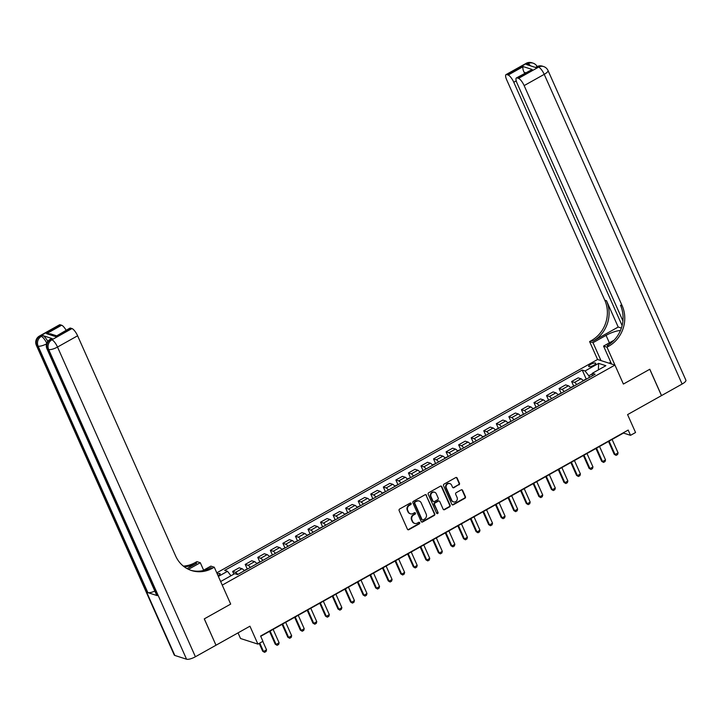 <?xml version="1.0" encoding="UTF-8"?>
<svg xmlns="http://www.w3.org/2000/svg" width="722" height="722" viewBox="0 0 722 722"><rect width="100%" height="100%" fill="white"/><g stroke="black" fill="none" stroke-linecap="round" stroke-linejoin="round"><path stroke-width="1.08" d="M411.143 503.46A0.83 0.758 107.9 0 0 410.132 503.126L399.654 508.992A1.182 1.074 107.9 0 0 399.131 510.58L407.416 529.19A1.182 1.074 107.9 0 0 408.86 529.677L419.338 523.811A0.83 0.758 107.9 0 0 419.265 522.295A0.83 0.758 107.9 0 0 418.697 522.358L417.334 523.116A3.781 3.448 107.9 0 1 412.713 521.573L412.018 520.03A3.781 3.448 107.9 0 1 413.697 514.948L415.06 514.19A0.83 0.758 107.9 0 0 414.988 512.683A0.83 0.758 107.9 0 0 414.41 512.746L413.056 513.504A3.781 3.448 107.9 0 1 408.426 511.961L407.74 510.409A3.781 3.448 107.9 0 1 409.419 505.337L410.773 504.57A0.83 0.758 107.9 0 0 411.143 503.46M410.186 513.703A3.781 3.448 107.9 0 1 407.957 511.808L407.271 510.255A3.781 3.448 107.9 0 1 408.95 505.183L410.304 504.425A0.83 0.758 107.9 0 0 410.457 503.026M407.813 529.659A1.182 1.074 107.9 0 0 408.39 529.524L418.868 523.658A0.83 0.758 107.9 0 0 419.022 522.259M414.473 523.324A3.781 3.448 107.9 0 1 412.244 521.428L411.549 519.876A3.781 3.448 107.9 0 1 413.228 514.795L414.59 514.037A0.83 0.758 107.9 0 0 414.735 512.647M590.704 364.366A3.854 1.11 -24 0 0 588.692 366.415A3.854 1.11 -24 0 0 593.719 365.332A3.854 1.11 -24 0 0 595.731 363.283A3.854 1.11 -24 0 0 590.704 364.366M458.948 484.886A1.182 1.074 107.9 0 0 459.472 483.298L457.143 478.072A1.182 1.074 107.9 0 0 455.699 477.594L444.066 484.11A1.182 1.074 107.9 0 0 443.543 485.698L451.828 504.308A1.182 1.074 107.9 0 0 453.272 504.795L464.905 498.27A1.182 1.074 107.9 0 0 465.437 496.691L462.622 490.382A1.182 1.074 107.9 0 0 461.178 489.895L456.205 492.684A1.182 1.074 107.9 0 0 455.672 494.272L457.071 497.404A3.159 2.879 107.9 0 1 453.461 501.889A3.159 2.879 107.9 0 1 451.791 500.355L446.34 488.099A3.159 2.879 107.9 0 1 449.941 483.614A3.159 2.879 107.9 0 1 451.611 485.148L452.523 487.188A1.182 1.074 107.9 0 0 453.967 487.675L458.479 484.733A1.182 1.074 107.9 0 0 459.002 483.144L456.674 477.919A1.182 1.074 107.9 0 0 456.277 477.459M216.049 645.197L249.938 626.2L257.916 644.105L262.934 641.298L260.597 636.028L628.185 430.059L630.532 435.33L635.559 432.514L627.58 414.608L661.478 395.611L649.755 369.276L623.393 384.05L614.945 365.088L222.241 585.127L230.688 604.088L214.272 567.212L212.458 568.232A30.098 27.454 -72.1 0 1 191.501 570.533A30.098 27.454 -72.1 0 1 175.626 555.958L77.606 335.793L57.516 347.047L195.409 656.758L215.995 645.224L204.272 618.889L230.688 604.088L204.317 618.853L215.968 645.17M426.485 495.256A1.182 1.074 107.9 0 0 425.041 494.769L413.408 501.294A1.182 1.074 107.9 0 0 412.885 502.873L421.17 521.492A1.182 1.074 107.9 0 0 422.614 521.97L434.247 515.454A1.182 1.074 107.9 0 0 434.77 513.865L426.016 495.102A1.182 1.074 107.9 0 0 425.619 494.633M428.742 492.702L440.375 486.186A1.182 1.074 107.9 0 1 441.819 486.664L450.104 505.274A1.182 1.074 107.9 0 1 449.58 506.862L444.599 509.651A1.182 1.074 107.9 0 1 443.155 509.172L439.788 501.619A1.182 1.074 107.9 0 0 438.344 501.14L435.041 502.99A1.182 1.074 107.9 0 0 434.518 504.579L438.019 512.439A0.83 0.758 107.9 0 1 437.072 513.613A0.83 0.758 107.9 0 1 436.639 513.207L428.209 494.29A1.182 1.074 107.9 0 1 428.742 492.702M218.08 575.768L218.134 575.732A3.736 1.074 -24 0 0 220.093 573.746A3.736 1.074 -24 0 0 217.241 573.891M216.771 572.844L597.572 359.484L614.945 365.088M220.4 580.984L221.185 581.237L234.749 573.638L237.583 574.559L595.145 374.222L592.302 373.301L592.293 375.81M218.369 576.427L227.511 571.31L230.977 575.75M586.237 379.077L582.221 370.052L224.668 570.389L227.511 571.31M582.221 370.052L585.064 370.973L598.628 363.374L605.857 365.702L592.302 373.301M238.034 632.878L240.534 638.51L257.916 644.105M260.723 636.317L623.492 433.056L630.532 435.33M592.302 373.843L588.818 375.792L589.522 377.362M233.865 574.134L232.665 571.436L235.507 572.356A4.819 1.408 60.7 0 1 237.728 574.477M244.253 570.822A4.819 1.408 60.7 0 0 242.041 568.701L239.199 567.781L232.665 571.436M247.267 569.008L245.218 564.405L248.061 565.326A4.819 1.408 60.7 0 1 250.281 567.447M256.815 563.783A4.819 1.408 60.7 0 0 254.595 561.662L251.752 560.75L245.218 564.405M259.821 561.969L257.772 557.375L260.615 558.287A4.819 1.408 60.7 0 1 262.835 560.407M269.369 556.752A4.819 1.408 60.7 0 0 267.149 554.631L264.306 553.711L257.772 557.375M272.375 554.938L270.335 550.335L273.169 551.256A4.819 1.408 60.7 0 1 275.389 553.377M281.923 549.713A4.819 1.408 60.7 0 0 279.703 547.592L276.86 546.68L270.335 550.335M284.928 547.899L282.889 543.305L285.722 544.217A4.819 1.408 60.7 0 1 287.943 546.337M294.477 542.682A4.819 1.408 60.7 0 0 292.257 540.561L289.414 539.641L282.889 543.305M297.491 540.868L295.442 536.265L298.285 537.186A4.819 1.408 60.7 0 1 300.496 539.307M307.03 535.652A4.819 1.408 60.7 0 0 304.81 533.531L301.967 532.61L295.442 536.265M310.045 533.829L307.996 529.235L310.839 530.147A4.819 1.408 60.7 0 1 313.059 532.267M319.584 528.612A4.819 1.408 60.7 0 0 317.364 526.491L314.521 525.58L307.996 529.235M322.599 526.798L320.55 522.196L323.393 523.116A4.819 1.408 60.7 0 1 325.613 525.237M332.138 521.582A4.819 1.408 60.7 0 0 329.918 519.461L327.075 518.54L320.55 522.196M335.152 519.768L333.104 515.165L335.947 516.086A4.819 1.408 60.7 0 1 338.167 518.206M344.692 514.542A4.819 1.408 60.7 0 0 342.472 512.421L339.629 511.51L333.104 515.165M347.706 512.728L345.657 508.135L348.5 509.046A4.819 1.408 60.7 0 1 350.721 511.167M357.246 507.512A4.819 1.408 60.7 0 0 355.025 505.391L352.183 504.47L345.657 508.135M360.26 505.698L358.211 501.095L361.054 502.016A4.819 1.408 60.7 0 1 363.274 504.137M369.799 500.472A4.819 1.408 60.7 0 0 367.579 498.351L364.736 497.44L358.211 501.095M372.814 498.658L370.765 494.065L373.608 494.976A4.819 1.408 60.7 0 1 375.828 497.097M382.353 493.442A4.819 1.408 60.7 0 0 380.133 491.321L377.299 490.4L370.765 494.065M385.368 491.628L383.319 487.025L386.162 487.946A4.819 1.408 60.7 0 1 388.382 490.067M394.907 486.411A4.819 1.408 60.7 0 0 392.696 484.291L389.853 483.37L383.319 487.025M397.921 484.588L395.873 479.995L398.715 480.906A4.819 1.408 60.7 0 1 400.936 483.027M407.461 479.372A4.819 1.408 60.7 0 0 405.25 477.251L402.407 476.339L395.873 479.995M410.475 477.558L408.426 472.955L411.269 473.876A4.819 1.408 60.7 0 1 413.489 475.997M420.023 472.341A4.819 1.408 60.7 0 0 417.803 470.221L414.96 469.3L408.426 472.955M423.029 470.527L420.989 465.925L423.823 466.845A4.819 1.408 60.7 0 1 426.043 468.966M432.577 465.302A4.819 1.408 60.7 0 0 430.357 463.181L427.514 462.27L420.989 465.925M435.583 463.488L433.543 458.894L436.377 459.806A4.819 1.408 60.7 0 1 438.597 461.927M445.131 458.271A4.819 1.408 60.7 0 0 442.911 456.151L440.068 455.23L433.543 458.894M448.145 456.457L446.097 451.855L448.94 452.775A4.819 1.408 60.7 0 1 451.151 454.896M457.685 451.232A4.819 1.408 60.7 0 0 455.465 449.111L452.622 448.2L446.097 451.855M460.699 449.418L458.65 444.824L461.493 445.736A4.819 1.408 60.7 0 1 463.714 447.857M470.239 444.201A4.819 1.408 60.7 0 0 468.018 442.081L465.176 441.16L458.65 444.824M473.253 442.387L471.204 437.785L474.047 438.705A4.819 1.408 60.7 0 1 476.267 440.826M482.792 437.171A4.819 1.408 60.7 0 0 480.572 435.05L477.729 434.13L471.204 437.785M485.807 435.348L483.758 430.754L486.601 431.666A4.819 1.408 60.7 0 1 488.821 433.787M495.346 430.132A4.819 1.408 60.7 0 0 493.126 428.011L490.283 427.099L483.758 430.754M498.361 428.317L496.312 423.715L499.155 424.635A4.819 1.408 60.7 0 1 501.375 426.756M507.9 423.101A4.819 1.408 60.7 0 0 505.68 420.98L502.837 420.06L496.312 423.715M510.914 421.287L508.866 416.684L511.708 417.605A4.819 1.408 60.7 0 1 513.929 419.726M520.454 416.062A4.819 1.408 60.7 0 0 518.234 413.941L515.391 413.029L508.866 416.684M523.468 414.248L521.419 409.654L524.262 410.565A4.819 1.408 60.7 0 1 526.482 412.686M533.007 409.031A4.819 1.408 60.7 0 0 530.787 406.91L527.953 405.99L521.419 409.654M536.022 407.217L533.973 402.614L536.816 403.535A4.819 1.408 60.7 0 1 539.036 405.656M545.561 401.992A4.819 1.408 60.7 0 0 543.35 399.871L540.507 398.959L533.973 402.614M548.576 400.178L546.527 395.584L549.37 396.495A4.819 1.408 60.7 0 1 551.59 398.616M558.115 394.961A4.819 1.408 60.7 0 0 555.904 392.84L553.061 391.92L546.527 395.584M561.129 393.147L559.081 388.544L561.924 389.465A4.819 1.408 60.7 0 1 564.144 391.586M570.678 387.931A4.819 1.408 60.7 0 0 568.458 385.81L565.615 384.889L559.081 388.544M573.683 386.108L571.643 381.514L574.477 382.425A4.819 1.408 60.7 0 1 576.697 384.546M583.232 380.891A4.819 1.408 60.7 0 0 581.011 378.77L578.169 377.859L571.643 381.514M588.818 375.792L585.064 370.973M598.628 363.374L598.385 369.89M421.567 521.952A1.182 1.074 107.9 0 0 422.144 521.816L433.778 515.3A1.182 1.074 107.9 0 0 434.301 513.712L426.016 495.102M415.141 502.133A0.83 0.758 107.9 0 0 414.771 503.243L422.045 519.578A0.83 0.758 107.9 0 0 423.056 519.912L424.482 519.118A3.781 3.448 107.9 0 0 426.17 514.037L421.197 502.873A3.781 3.448 107.9 0 0 416.567 501.33L414.663 501.98A0.83 0.758 107.9 0 0 414.302 503.09L414.771 503.243M422.262 519.858A0.83 0.758 107.9 0 1 421.576 519.425L414.302 503.09M418.959 500.969A3.781 3.448 107.9 0 0 416.098 501.176L416.567 501.33M414.663 501.98L416.098 501.176M443.552 509.633A1.182 1.074 107.9 0 0 444.129 509.497L449.111 506.709A1.182 1.074 107.9 0 0 449.635 505.12L441.35 486.511A1.182 1.074 107.9 0 0 440.952 486.041M438.922 501.005A1.182 1.074 107.9 0 0 437.875 500.987L434.572 502.837A1.182 1.074 107.9 0 0 434.048 504.425L438.019 512.439M436.855 513.486A0.83 0.758 107.9 0 0 437.55 512.286M436.305 493.794A3.159 2.879 107.9 0 0 431.512 493.288A3.159 2.879 107.9 0 0 431.034 496.745L432.956 501.059A1.182 1.074 107.9 0 0 434.4 501.546L437.703 499.696A1.182 1.074 107.9 0 0 438.227 498.108L436.305 493.794M434.4 492.196A3.159 2.879 107.9 0 0 430.565 496.592L431.034 496.745M433.353 501.528A1.182 1.074 107.9 0 1 432.487 500.915L430.565 496.592M452.92 487.657A1.182 1.074 107.9 0 0 453.497 487.521L458.479 484.733M449.707 483.55A3.159 2.879 107.9 0 0 445.871 487.955L446.34 488.099M453.226 501.799A3.159 2.879 107.9 0 1 451.322 500.202L445.871 487.955M452.225 504.777A1.182 1.074 107.9 0 0 452.802 504.642L464.436 498.126A1.182 1.074 107.9 0 0 464.968 496.537L462.152 490.229A1.182 1.074 107.9 0 0 461.755 489.76M259.198 643.392L262.691 651.244L263.539 651.515L266.553 649.827L262.79 641.38M266.553 649.827L266.057 651.506L264.55 652.345L262.691 651.244M259.776 643.067L263.539 651.515L264.55 652.345M247.565 568.963L244.009 570.488M269.532 631.38L275.244 644.204L276.093 644.475L279.107 642.788L273.124 629.367M279.107 642.788L278.611 644.466L277.104 645.315L275.244 644.204M270.118 631.055L276.093 644.475L277.104 645.315M260.128 561.933L256.563 563.449M282.085 624.349L287.798 637.174L288.647 637.445L291.661 635.757L285.677 622.337M291.661 635.757L291.165 637.436L289.657 638.275L287.798 637.174M282.672 624.025L288.647 637.445L289.657 638.275M272.681 554.893L269.116 556.418M294.639 617.31L300.352 630.135L301.2 630.414L304.215 628.727L298.24 615.297M304.215 628.727L303.718 630.396L302.211 631.245L300.352 630.135M295.226 616.985L301.2 630.414L302.211 631.245M285.235 547.863L281.67 549.379M307.202 610.28L312.906 623.104L313.754 623.375L316.768 621.687L310.794 608.267M316.768 621.687L316.272 623.366L314.765 624.214L312.906 623.104M307.78 609.955L313.754 623.375L314.765 624.214M610.965 363.807L611.137 363.085M52.219 338.6L50.711 339.439A7.22 2.112 -119.3 0 0 49.989 339.466L51.497 338.618A7.22 2.112 60.7 0 1 52.219 338.6L42.824 335.568A7.22 2.112 60.7 0 1 47.769 341.398M203.622 570.172L200.292 562.709L188.469 569.333M200.292 562.709L196.889 561.617L195.084 562.628A30.098 27.454 -72.1 0 1 183.334 566.102M187.061 568.611L196.772 563.169A30.098 27.454 -72.1 0 1 184.083 566.689M214.272 567.212L210.86 566.12L202.701 570.687M195.409 656.758A7.22 2.076 156 0 1 186.565 659.222L48.672 349.52L47.499 349.141A7.22 6.588 107.9 0 1 50.711 339.439L51.885 339.818L71.974 328.564L70.585 328.122A7.22 2.112 60.7 0 0 69.872 328.14L55.522 336.56L46.551 333.672L61.614 325.225L60.233 324.783L40.143 336.037L41.316 336.416L42.824 335.568M61.614 325.225A7.22 2.112 60.7 0 1 66.117 330.243M154.842 591.083A7.22 2.076 156 0 1 147.857 592.609L38.104 346.109L36.93 345.73A7.22 6.588 107.9 0 1 40.143 336.037A7.22 2.112 -119.3 0 0 39.421 336.055L59.511 324.801A7.22 2.112 60.7 0 1 60.233 324.783M186.565 659.222L174.823 655.441A7.22 2.076 156 0 1 174.246 654.998L36.353 345.296A7.22 2.076 -24 0 0 36.93 345.73L174.823 655.441M147.857 592.609L157.243 595.641A7.22 2.076 156 0 1 156.674 595.199L46.921 348.699A7.22 2.076 -24 0 0 47.499 349.141L157.243 595.641M71.974 328.564A7.22 2.112 60.7 0 1 77.606 335.793M212.458 568.232L210.77 567.682A30.098 27.454 -72.1 0 1 190.662 570.254M46.551 333.672L50.522 333.862L56.316 335.73M526.139 63.346A7.22 7.22 0 0 1 531.888 62.778A7.22 6.588 107.9 0 0 526.852 63.328L506.772 74.583A7.22 2.112 -119.3 0 0 506.05 74.601L526.139 63.346A7.22 2.112 60.7 0 1 526.852 63.328L528.026 63.707L526.519 64.556L535.914 67.579L537.421 66.74L538.594 67.119A7.22 2.112 60.7 0 1 544.226 74.348L524.145 85.602A7.22 2.112 -119.3 0 0 518.513 78.373L538.594 67.119A7.22 6.588 -72.1 0 1 543.63 66.559A7.22 7.22 0 0 1 548.007 70.494A7.22 2.076 -24 0 1 544.226 74.348L682.119 384.05L661.533 395.584L649.809 369.249L623.393 384.05L606.976 347.183L608.781 346.172A30.098 27.454 107.9 0 0 622.165 305.767L524.145 85.602M620.451 330.514A13.547 3.89 -24 0 0 606.056 335.36L593.006 342.679L589.594 341.578L591.408 340.567A30.098 27.454 107.9 0 0 604.783 300.162L506.763 79.998A7.22 2.112 -119.3 0 1 506.05 74.601M611.543 363.996L603.565 346.082L614.079 340.197M603.565 346.082L606.976 347.183M618.203 327.039L593.096 341.109A30.098 27.454 107.9 0 0 606.48 300.704L618.203 327.039L621.38 328.068M525.679 72.751L524.055 72.227C522.827 69.628 522.557 67.751 523.215 66.586L532.186 69.483L517.123 77.922L518.513 78.373M517.123 77.922A7.22 2.112 -119.3 0 0 516.411 77.94A7.22 2.112 -119.3 0 0 517.123 83.337L622.915 320.947M548.007 70.494L685.9 380.205A7.22 2.076 156 0 1 682.119 384.05M600.975 360.585L593.006 342.679M597.572 359.484L589.594 341.578M622.111 325.559L513.784 82.263A7.22 2.112 -119.3 0 0 508.153 75.034L523.215 66.586M506.772 74.583L508.153 75.034M524.055 72.227A7.22 2.112 60.7 0 1 524.704 73.292M608.781 346.172L607.094 345.621A30.098 27.454 107.9 0 0 620.478 305.216L622.165 305.767M532.186 69.483L516.411 77.94M609.025 363.184L610.749 362.218M610.983 362.742L609.774 363.419M297.789 540.823L294.233 542.348M319.756 603.24L325.46 616.074L326.308 616.344L329.322 614.657L323.348 601.227M329.322 614.657L328.826 616.335L327.319 617.175L325.46 616.074M320.333 602.915L326.308 616.344L327.319 617.175M310.343 533.793L306.787 535.309M332.31 596.21L338.022 609.034L338.862 609.305L341.876 607.617L335.901 594.197M341.876 607.617L341.38 609.296L339.872 610.144L338.022 609.034M332.887 595.885L338.862 609.305L339.872 610.144M322.896 526.762L319.341 528.278M344.863 589.17L350.576 602.004L351.415 602.274L354.43 600.587L348.455 587.157M354.43 600.587L353.933 602.265L352.426 603.105L350.576 602.004M345.441 588.845L351.415 602.274L352.426 603.105M335.45 519.723L331.894 521.248M357.417 582.14L363.13 594.964L363.969 595.235L366.984 593.547L361.009 580.127M366.984 593.547L366.487 595.226L364.98 596.074L363.13 594.964M357.995 581.815L363.969 595.235L364.98 596.074M348.004 512.692L344.448 514.208M369.971 575.109L375.684 587.934L376.523 588.204L379.537 586.517L373.563 573.097M379.537 586.517L379.041 588.195L377.534 589.035L375.684 587.934M370.548 574.784L376.523 588.204L377.534 589.035M360.558 505.653L357.002 507.178M382.525 568.07L388.237 580.894L389.086 581.174L392.091 579.486L386.117 566.057M392.091 579.486L391.595 581.156L390.097 582.004L388.237 580.894M383.102 567.745L389.086 581.174L390.097 582.004M373.112 498.622L369.556 500.138M395.078 561.039L400.791 573.864L401.64 574.134L404.645 572.447L398.67 559.027M404.645 572.447L404.158 574.125L402.65 574.974L400.791 573.864M395.656 560.714L401.64 574.134L402.65 574.974M385.665 491.583L382.109 493.108M407.632 554L413.345 566.833L414.193 567.104L417.208 565.416L411.224 551.987M417.208 565.416L416.711 567.095L415.204 567.934L413.345 566.833M408.21 553.675L414.193 567.104L415.204 567.934M398.219 484.552L394.663 486.068M420.186 546.969L425.899 559.794L426.747 560.064L429.761 558.377L423.778 544.957M429.761 558.377L429.265 560.055L427.758 560.904L425.899 559.794M420.773 546.644L426.747 560.064L427.758 560.904M410.782 477.522L407.217 479.038M432.74 539.93L438.453 552.763L439.301 553.034L442.315 551.346L436.332 537.917M442.315 551.346L441.819 553.025L440.312 553.864L438.453 552.763M433.326 539.605L439.301 553.034L440.312 553.864M423.336 470.482L419.771 472.007M445.293 532.899L451.006 545.724L451.855 545.994L454.869 544.307L448.894 530.887M454.869 544.307L454.373 545.985L452.865 546.834L451.006 545.724M445.88 532.574L451.855 545.994L452.865 546.834M435.889 463.452L432.325 464.968M457.856 525.869L463.56 538.693L464.408 538.964L467.423 537.276L461.448 523.856M467.423 537.276L466.926 538.955L465.419 539.794L463.56 538.693M458.434 525.544L464.408 538.964L465.419 539.794M448.443 456.412L444.887 457.938M470.41 518.829L476.114 531.654L476.962 531.933L479.977 530.246L474.002 516.817M479.977 530.246L479.48 531.915L477.973 532.764L476.114 531.654M470.988 518.504L476.962 531.933L477.973 532.764M460.997 449.382L457.441 450.898M482.964 511.799L488.668 524.623L489.516 524.894L492.53 523.206L486.556 509.786M492.53 523.206L492.034 524.885L490.527 525.733L488.668 524.623M483.541 511.474L489.516 524.894L490.527 525.733M473.551 442.342L469.995 443.868M495.518 504.759L501.23 517.593L502.07 517.864L505.084 516.176L499.11 502.747M505.084 516.176L504.588 517.854L503.081 518.694L501.23 517.593M496.095 504.434L502.07 517.864L503.081 518.694M486.105 435.312L482.549 436.828M508.071 497.729L513.784 510.553L514.624 510.824L517.638 509.136L511.663 495.716M517.638 509.136L517.142 510.815L515.634 511.663L513.784 510.553M508.649 497.404L514.624 510.824L515.634 511.663M498.658 428.281L495.102 429.798M520.625 490.689L526.338 503.523L527.177 503.794L530.192 502.106L524.217 488.677M530.192 502.106L529.695 503.785L528.188 504.624L526.338 503.523M521.203 490.364L527.177 503.794L528.188 504.624M511.212 421.242L507.656 422.767M533.179 483.659L538.892 496.483L539.74 496.754L542.745 495.066L536.771 481.646M542.745 495.066L542.249 496.745L540.742 497.593L538.892 496.483M533.757 483.334L539.74 496.754L540.742 497.593M523.766 414.211L520.21 415.728M545.733 476.628L551.446 489.453L552.294 489.724L555.299 488.036L549.325 474.616M555.299 488.036L554.812 489.715L553.305 490.554L551.446 489.453M546.31 476.303L552.294 489.724L553.305 490.554M536.32 407.172L532.764 408.697M558.287 469.589L563.999 482.413L564.848 482.693L567.862 481.005L561.878 467.576M567.862 481.005L567.366 482.675L565.858 483.523L563.999 482.413M558.864 469.264L564.848 482.693L565.858 483.523M548.873 400.141L545.318 401.658M570.84 462.558L576.553 475.383L577.401 475.654L580.416 473.966L574.432 460.546M580.416 473.966L579.919 475.645L578.412 476.493L576.553 475.383M571.418 462.233L577.401 475.654L578.412 476.493M561.436 393.102L557.871 394.627M583.394 455.519L589.107 468.352L589.955 468.623L592.97 466.935L586.986 453.506M592.97 466.935L592.473 468.614L590.966 469.453L589.107 468.352M583.981 455.194L589.955 468.623L590.966 469.453M573.99 386.071L570.425 387.588M595.948 448.488L601.661 461.313L602.509 461.584L605.523 459.896L599.549 446.476M605.523 459.896L605.027 461.575L603.52 462.423L601.661 461.313M596.534 448.163L602.509 461.584L603.52 462.423M586.544 379.041L582.979 380.557M608.511 441.449L614.214 454.282L615.063 454.553L618.077 452.865L612.103 439.436M618.077 452.865L617.581 454.544L616.074 455.383L614.214 454.282M609.088 441.124L615.063 454.553L616.074 455.383M242.041 568.701L235.507 572.356M254.595 561.662L248.061 565.326M267.149 554.631L260.615 558.287M279.703 547.592L273.169 551.256M292.257 540.561L285.722 544.217M304.81 533.531L298.285 537.186M317.364 526.491L310.839 530.147M329.918 519.461L323.393 523.116M342.472 512.421L335.947 516.086M355.025 505.391L348.5 509.046M367.579 498.351L361.054 502.016M380.133 491.321L373.608 494.976M392.696 484.291L386.162 487.946M405.25 477.251L398.715 480.906M417.803 470.221L411.269 473.876M430.357 463.181L423.823 466.845M442.911 456.151L436.377 459.806M455.465 449.111L448.94 452.775M468.018 442.081L461.493 445.736M480.572 435.05L474.047 438.705M493.126 428.011L486.601 431.666M505.68 420.98L499.155 424.635M518.234 413.941L511.708 417.605M530.787 406.91L524.262 410.565M543.35 399.871L536.816 403.535M555.904 392.84L549.37 396.495M568.458 385.81L561.924 389.465M581.011 378.77L574.477 382.425M408.95 505.183L409.419 505.337M407.271 510.255L407.74 510.409M407.957 511.808L408.426 511.961M414.59 514.037L415.06 514.19M413.228 514.795L413.697 514.948M411.549 519.876L412.018 520.03M412.244 521.428L412.713 521.573M418.868 523.658L419.338 523.811M408.39 529.524L408.86 529.677M410.304 504.425L410.773 504.57M434.301 513.712L434.77 513.865M433.778 515.3L434.247 515.454M422.144 521.816L422.614 521.97M421.576 519.425L422.045 519.578M441.35 486.511L441.819 486.664M449.635 505.12L450.104 505.274M449.111 506.709L449.58 506.862M444.129 509.497L444.599 509.651M437.875 500.987L438.344 501.14M434.572 502.837L435.041 502.99M434.048 504.425L434.518 504.579M432.487 500.915L432.956 501.059M453.497 487.521L453.967 487.675M451.322 500.202L451.791 500.355M462.152 490.229L462.622 490.382M464.968 496.537L465.437 496.691M464.436 498.126L464.905 498.27M452.802 504.642L453.272 504.795M456.674 477.919L457.143 478.072M459.002 483.144L459.472 483.298M196.772 563.169L195.084 562.628M70.585 328.122L55.522 336.56M46.759 343.23A7.22 2.112 -119.3 0 0 41.316 336.416A7.22 6.588 -72.1 0 0 38.104 346.109A7.22 2.076 -24 0 0 46.56 343.862M57.516 347.047A7.22 2.112 -119.3 0 0 51.885 339.818A7.22 6.588 -72.1 0 0 48.672 349.52A7.22 2.076 -24 0 0 57.516 347.047M593.096 341.109L591.408 340.567M606.48 300.704L604.783 300.162M516.23 80.891L513.784 82.263M536.708 66.758A7.22 2.112 60.7 0 1 537.421 66.74A7.22 6.588 107.9 0 1 542.457 66.18A7.22 7.22 0 0 0 536.708 66.758L535.48 67.444M537.159 66.523A7.22 7.22 0 0 0 533.062 63.157A7.22 6.588 -72.1 0 0 528.026 63.707A7.22 2.112 60.7 0 1 530.571 65.855M609.386 342.824L606.056 335.36M409.952 513.64L410.421 513.793M414.229 523.26L414.708 523.405M422.009 519.831L422.478 519.975M418.733 500.887L419.202 501.041M438.696 500.897L439.166 501.05M434.166 492.106L434.635 492.26M433.11 501.483L433.579 501.637M449.472 483.469L449.941 483.614M452.992 501.736L453.461 501.889M39.421 336.055A7.22 7.22 0 0 0 36.353 345.296M49.989 339.466A7.22 7.22 0 0 0 46.921 348.699M542.457 66.18L543.63 66.559M531.888 62.778L533.062 63.157"/></g></svg>
